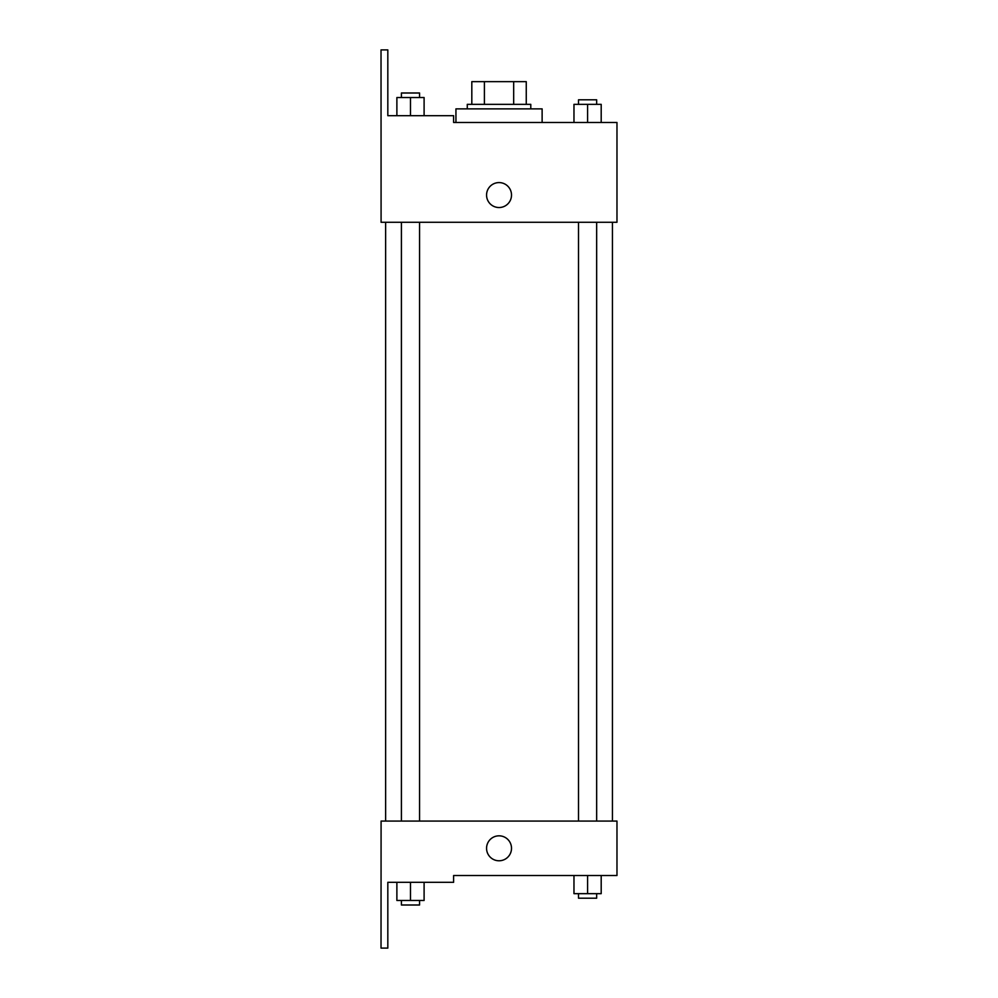 <?xml version="1.0" encoding="UTF-8"?>
<svg xmlns="http://www.w3.org/2000/svg" width="998" height="998" viewBox="0 0 998 998"><rect width="100%" height="100%" fill="white"/><g stroke="black" fill="none" stroke-linecap="round" stroke-linejoin="round"><path stroke-width="1.5" d="M484.404 104.341L484.404 81.649L471.817 81.649L471.817 104.341L471.817 81.649M484.404 81.649L526.258 81.649L526.258 104.341M513.671 104.341L513.671 81.649M467.276 108.869L467.276 104.341L530.786 104.341L530.786 108.869M499.037 108.869L455.936 108.869L455.936 122.48L453.603 122.48L616.976 122.48L601.195 122.48L601.195 104.341L573.975 104.341L573.975 122.48L542.126 122.48L542.126 108.869L499.037 108.869M486.562 195.059A12.475 12.475 0 0 1 505.275 184.256A12.475 12.475 0 0 1 505.275 205.862A12.475 12.475 0 0 1 486.562 195.059M453.603 122.48L453.603 115.681L387.823 115.681L387.823 49.9L381.024 49.9L381.086 222.28L616.976 222.28L616.976 122.48M381.086 821.08L616.976 821.08L616.976 875.52L453.603 875.52L453.603 882.319L387.823 882.319L387.823 948.1L381.024 948.1L381.086 821.08M486.562 848.3A12.475 12.475 0 0 1 505.275 837.497A12.475 12.475 0 0 1 505.275 859.103A12.475 12.475 0 0 1 486.562 848.3M573.975 875.52L573.975 893.659L601.195 893.659L601.195 875.52L601.195 893.659M587.585 893.659L587.585 875.52M596.654 893.659L596.654 898.2L578.516 898.2L578.516 893.659M396.88 882.319L396.88 900.47L424.1 900.47L424.1 882.319L424.1 900.47M410.49 900.47L410.49 882.319M419.559 900.47L419.559 904.999L401.408 904.999L401.408 900.47M587.585 122.48L587.585 104.341M601.195 122.48L601.195 104.341M596.654 104.341L596.654 99.8L578.516 99.8L578.516 104.341M396.88 115.681L396.88 97.53L424.1 97.53L424.1 115.681L424.1 97.53M410.49 115.681L410.49 97.53M419.559 97.53L419.559 93.001L401.408 93.001L401.408 97.53M612.448 821.08L612.448 222.28M385.627 821.08L385.627 222.28M578.516 222.28L578.516 821.08M596.654 222.28L596.654 821.08M419.559 821.08L419.559 222.28M401.408 821.08L401.408 222.28"/></g></svg>
